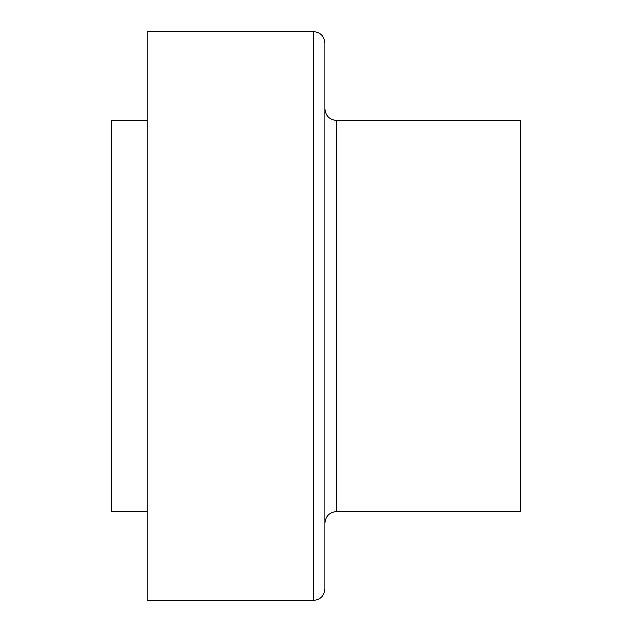 <?xml version="1.0" encoding="UTF-8"?>
<svg xmlns="http://www.w3.org/2000/svg" width="632" height="632" viewBox="0 0 632 632"><rect width="100%" height="100%" fill="white"/><g stroke="black" fill="none" stroke-linecap="round" stroke-linejoin="round"><path stroke-width="0.95" d="M147.138 120.475L111.588 120.475L111.588 511.525L147.138 511.525M313.512 31.6L147.138 31.6L147.138 600.4L313.512 600.4C320.424 599.729 324.216 595.937 324.887 589.024L324.887 42.976C324.216 36.063 320.424 32.272 313.512 31.6L313.512 600.4M336.619 511.525L336.619 120.475L520.413 120.475L520.413 511.525L336.619 511.525C329.493 512.22 325.583 516.131 324.887 523.257M336.619 120.475C329.493 119.78 325.583 115.869 324.887 108.744"/></g></svg>
